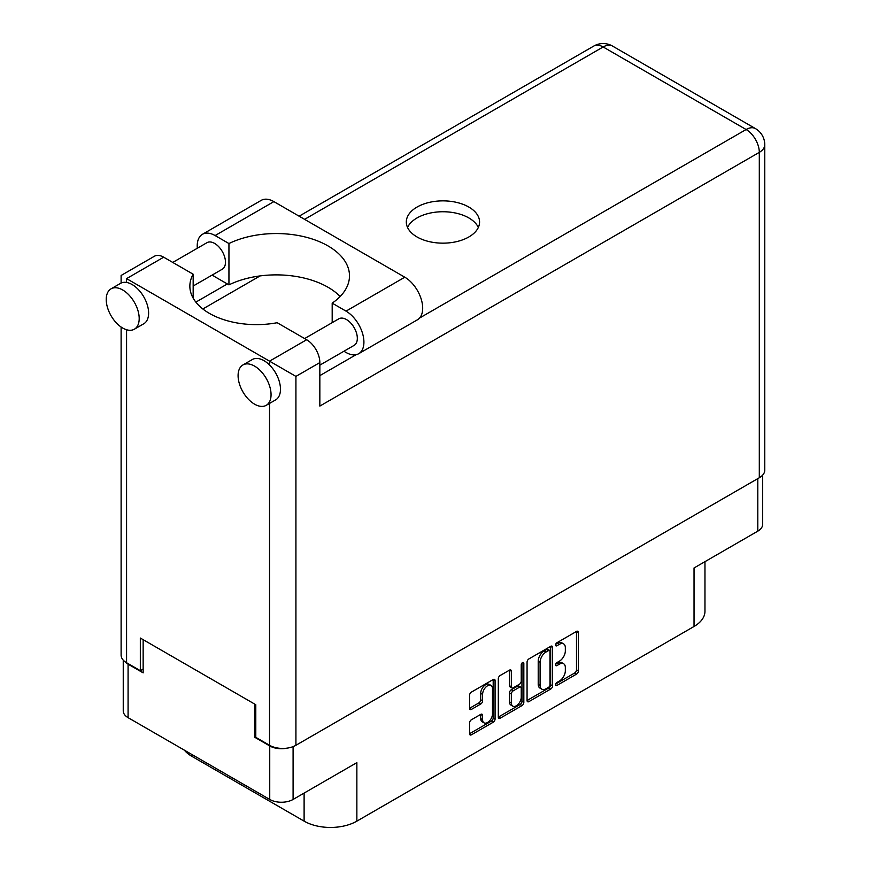 <?xml version="1.0" encoding="UTF-8"?>
<svg xmlns="http://www.w3.org/2000/svg" width="871" height="871" viewBox="0 0 871 871"><rect width="100%" height="100%" fill="white"/><g stroke="black" fill="none" stroke-linecap="round" stroke-linejoin="round"><path stroke-width="1.31" d="M491.037 685.444L489.154 684.356A6.99 4.039 120 0 0 485.659 684.704A6.99 4.039 120 0 0 480.716 693.262L482.599 694.35A6.99 4.039 120 0 1 487.542 685.782A6.99 4.039 120 0 1 491.037 685.444A6.99 4.039 120 0 1 492.485 688.645L492.485 713.937A6.99 4.039 120 0 1 489.437 720.981A6.99 4.039 120 0 1 484.047 722.854A6.99 4.039 120 0 1 482.599 719.653L482.599 715.439A2.613 1.513 120 0 0 482.055 714.242A2.613 1.513 120 0 0 480.748 714.372L471.407 719.762A2.613 1.513 120 0 0 469.567 722.963L469.567 733.741A2.613 1.513 120 0 0 470.1 734.939A2.613 1.513 120 0 0 471.407 734.808L493.226 722.211A2.613 1.513 120 0 0 495.076 719.011L495.076 680.578A2.613 1.513 120 0 0 494.532 679.38A2.613 1.513 120 0 0 493.226 679.511L471.407 692.107A2.613 1.513 120 0 0 469.567 695.308L469.567 708.341A2.613 1.513 120 0 0 470.1 709.538A2.613 1.513 120 0 0 471.407 709.408L480.748 704.018A2.613 1.513 120 0 0 482.599 700.807L482.599 694.35M522.535 662.591L523.83 663.343A1.829 1.056 120 0 0 523.449 662.504A1.829 1.056 120 0 0 522.535 662.591A1.829 1.056 120 0 0 521.239 664.834L521.239 681.068A2.613 1.513 120 0 1 519.388 684.268L513.193 687.84A2.613 1.513 120 0 1 511.887 687.97A2.613 1.513 120 0 1 511.353 686.773L511.353 671.193A2.613 1.513 120 0 0 510.809 669.995A2.613 1.513 120 0 0 509.502 670.126L509.47 685.684A2.613 1.513 120 0 0 510.003 686.881L511.887 687.97M527.064 662.112L527.064 700.545A2.613 1.513 120 0 0 527.608 701.743A2.613 1.513 120 0 0 528.915 701.612L550.733 689.015A2.613 1.513 120 0 0 552.584 685.815L552.584 647.382A2.613 1.513 120 0 0 552.04 646.184A2.613 1.513 120 0 0 550.733 646.315L528.915 658.912A2.613 1.513 120 0 0 527.064 662.112M559.422 681.013L556.874 682.483A1.829 1.056 120 0 0 555.687 684.094A1.829 1.056 120 0 0 555.959 685.553A1.829 1.056 120 0 0 556.874 685.466L576.526 674.121A2.613 1.513 120 0 0 578.377 670.92L578.377 632.488A2.613 1.513 120 0 0 577.832 631.29A2.613 1.513 120 0 0 576.526 631.421L556.874 642.765A1.829 1.056 120 0 0 555.687 644.377A1.829 1.056 120 0 0 555.959 645.847A1.829 1.056 120 0 0 556.874 645.759L559.422 644.29A8.372 4.834 120 0 1 563.602 643.876A8.372 4.834 120 0 1 565.333 647.708L565.333 650.909A8.372 4.834 120 0 1 559.422 661.154L556.874 662.624A1.829 1.056 120 0 0 555.687 664.235A1.829 1.056 120 0 0 555.959 665.705A1.829 1.056 120 0 0 556.874 665.607L559.422 664.148A8.372 4.834 120 0 1 563.602 663.724A8.372 4.834 120 0 1 565.333 667.556L565.333 670.757A8.372 4.834 120 0 1 559.422 681.013M498.31 717.105L520.096 704.53L521.979 705.619A2.613 1.513 120 0 0 523.83 702.418L523.83 663.343M521.979 705.619L500.161 718.216A2.613 1.513 120 0 1 498.854 718.346A2.613 1.513 120 0 1 498.31 717.149L498.31 678.716A2.613 1.513 120 0 1 500.161 675.515L509.502 670.126L511.353 671.193M762.637 475.141L762.637 524.407A16.516 9.537 180 0 1 757.803 531.147L694.035 567.968L694.035 626.478L356.86 821.146A37.301 21.535 180 0 1 304.11 821.146L304.11 793.089M356.86 821.146L356.86 762.637L293.091 799.447A16.516 9.537 180 0 1 269.738 799.447L128.081 717.66A16.516 9.537 180 0 1 123.247 710.921L123.247 660.131M191.849 754.471L191.849 756.322L304.11 821.146M191.849 756.322A37.301 21.535 180 0 1 184.391 750.171M704.966 561.653L704.966 611.246A37.301 21.535 180 0 1 694.035 626.478M255.791 736.583L254.67 737.236L269.738 745.935A16.516 9.537 0 0 0 287.223 748.124M254.67 737.236L254.67 704.073M125.043 661.742A16.516 9.537 0 0 0 128.081 664.159L143.149 672.858L143.149 639.684M563.602 663.724L561.719 662.646A8.372 4.834 120 0 0 557.538 663.06L559.422 664.148M555.731 664.105L557.538 663.06M563.602 643.876L561.719 642.787A8.372 4.834 120 0 0 557.538 643.201L559.422 644.29M555.731 644.246L557.538 643.201M555.731 683.953L574.642 673.033A2.613 1.513 120 0 0 576.493 669.832L576.493 631.442M527.064 700.502L548.85 687.927A2.613 1.513 120 0 0 550.701 684.726L550.701 646.336M548.697 687.197A1.829 1.056 120 0 0 549.993 684.954L549.993 651.225A1.829 1.056 120 0 0 549.612 650.387A1.829 1.056 120 0 0 548.697 650.474L546.019 652.031A8.372 4.834 120 0 0 540.096 662.276L540.096 685.335A8.372 4.834 120 0 0 541.838 689.168A8.372 4.834 120 0 0 546.019 688.754L548.697 687.197M549.612 650.387L547.728 649.298A1.829 1.056 120 0 0 546.814 649.396L548.697 650.474M541.838 689.168L539.944 688.079A8.372 4.834 120 0 1 538.213 684.247L538.213 661.187A8.372 4.834 120 0 1 544.135 650.942L546.814 649.396M521.947 663.103L521.947 701.329L523.83 702.418M511.353 702.951A6.99 4.039 120 0 0 512.801 706.152A6.99 4.039 120 0 0 518.191 704.28A6.99 4.039 120 0 0 521.239 697.236L521.239 688.319A2.613 1.513 120 0 0 520.695 687.121A2.613 1.513 120 0 0 519.388 687.252L513.193 690.834A2.613 1.513 120 0 0 511.353 694.035L511.353 702.951L509.47 701.863A6.99 4.039 120 0 0 510.918 705.064L512.801 706.152M520.695 687.121L518.811 686.032A2.613 1.513 120 0 0 517.505 686.163L519.388 687.252M509.47 701.863L509.47 692.946A2.613 1.513 120 0 1 511.31 689.745L517.505 686.163M520.096 704.53A2.613 1.513 120 0 0 521.947 701.329M484.047 722.854L482.164 721.765A6.99 4.039 120 0 1 480.716 718.564L480.716 714.394L482.599 715.439M469.567 708.297L478.865 702.93A2.613 1.513 120 0 0 480.716 699.729L480.716 693.262M469.567 733.709L491.342 721.123A2.613 1.513 120 0 0 493.193 717.922L493.193 679.532M340.158 296.51A73.262 42.298 0 0 0 228.942 284.871L215.104 276.88A25.303 14.611 60 0 1 212.284 274.986M197.325 248.246A25.303 14.611 60 0 1 197.216 245.883A25.303 14.611 60 0 1 202.453 234.299A25.303 14.611 60 0 1 215.104 235.551L273.875 201.615A25.303 14.611 60 0 0 261.224 200.363L202.453 234.299M271.055 394.661A23.31 13.457 -120 0 0 260.875 371.198A23.31 13.457 -120 0 0 242.922 364.96A23.31 13.457 -120 0 0 238.088 375.63A23.31 13.457 -120 0 0 248.268 399.081A23.31 13.457 -120 0 0 266.221 405.331A23.31 13.457 -120 0 0 271.055 394.661M266.221 405.331L275.65 399.887A23.31 13.457 -120 0 0 280.473 389.217A23.31 13.457 -120 0 0 269.542 364.993A23.31 13.457 -120 0 0 252.34 359.516L242.922 364.96M139.197 318.525A23.31 13.457 -120 0 0 129.017 295.073A23.31 13.457 -120 0 0 111.063 288.824A23.31 13.457 -120 0 0 106.229 299.493A23.31 13.457 -120 0 0 116.409 322.956A23.31 13.457 -120 0 0 134.374 329.205A23.31 13.457 -120 0 0 139.197 318.525M134.374 329.205L143.791 323.762A23.31 13.457 -120 0 0 148.614 313.092A23.31 13.457 -120 0 0 126.578 282.454A23.31 13.457 -120 0 0 120.481 283.391L111.063 288.824M468.838 236.966A36.626 21.144 0 0 0 479.573 222.007A36.626 21.144 0 0 0 456.959 202.475A36.626 21.144 0 0 0 417.046 207.058A36.626 21.144 0 0 0 406.311 222.007A36.626 21.144 0 0 0 428.924 241.55A36.626 21.144 0 0 0 468.838 236.966M407.541 227.451A36.626 21.144 180 0 1 417.046 217.935A36.626 21.144 180 0 1 452.452 212.47A36.626 21.144 180 0 1 478.342 227.451M172.763 262.432L206.982 242.671A15.319 8.841 60 0 1 218.784 246.776A15.319 8.841 60 0 1 225.469 262.193A15.319 8.841 60 0 1 222.301 269.204L193.166 286.026M304.621 338.558L338.841 318.808A15.319 8.841 60 0 1 350.643 322.912A15.319 8.841 60 0 1 357.328 338.318A15.319 8.841 60 0 1 354.159 345.341L319.842 365.145M228.942 284.871L228.942 243.542L215.104 235.551M121.113 283.064L121.113 275.465L154.363 256.27A18.65 10.768 60 0 1 163.683 257.195L126.578 278.622C119.458 274.507 119.458 274.507 126.578 278.622L295.922 376.392L295.922 745.282A18.65 10.768 180 0 1 269.542 745.282L255.791 737.345L255.791 704.715L140.329 638.051L140.329 670.681L126.578 662.744A18.65 10.768 180 0 1 121.113 655.134L121.113 327.028M269.542 364.993L269.542 361.16L306.657 339.734L277.174 322.716A66.599 38.455 0 0 1 189.856 286.178A66.599 38.455 0 0 1 193.166 274.213L163.683 257.195M306.657 339.734A18.65 10.768 60 0 1 319.842 362.576L319.842 406.082L759.305 152.36L759.305 477.754L295.922 745.282M140.329 670.681L143.149 669.048M419.582 318.035L746.12 129.518A18.65 10.768 60 0 1 759.305 152.36A18.65 10.768 180 0 0 764.771 144.738L764.771 470.133A18.65 10.768 180 0 1 759.305 477.754M195.855 302.128L227.353 283.946M202.834 308.976L260.102 275.911M193.166 298.143L193.166 274.213M332.189 322.64L332.189 303.141L346.027 311.132A25.303 14.611 60 0 1 362.554 333.441A25.303 14.611 60 0 1 358.678 353.713A25.303 14.611 60 0 1 346.027 352.461L343.914 351.242M346.027 311.132L404.797 277.207A25.303 14.611 60 0 1 421.324 299.504A25.303 14.611 60 0 1 417.449 319.788L358.678 353.713M332.189 303.141A73.262 42.298 0 0 0 349.489 275.846A73.262 42.298 0 0 0 307.082 237.478A73.262 42.298 0 0 0 228.942 243.542M404.797 277.207L273.875 201.615M757.803 531.147L757.803 478.625M293.091 746.621L293.091 799.447M269.738 799.447L269.738 745.935M128.081 664.159L128.081 717.66M555.589 664.867L556.874 665.607M555.589 645.008L556.874 645.759M576.526 631.421L578.377 632.488M576.493 669.832L578.377 670.92M574.642 673.033L576.526 674.121M555.589 684.715L556.874 685.466M550.733 646.315L552.584 647.382M550.701 684.726L552.584 685.815M548.85 687.927L550.733 689.015M527.064 700.545L528.915 701.612M544.135 650.942L546.019 652.031M538.213 661.187L540.096 662.276M538.213 684.247L540.096 685.335M498.31 717.149L500.161 718.216M509.47 685.684L511.353 686.773M511.31 689.745L513.193 690.834M509.47 692.946L511.353 694.035M480.716 718.564L482.599 719.653M480.716 699.729L482.599 700.807M478.865 702.93L480.748 704.018M469.567 708.341L471.407 709.408M493.226 679.511L495.076 680.578M493.193 717.922L495.076 719.011M491.342 721.123L493.226 722.211M469.567 733.741L471.407 734.808M269.542 745.282L269.542 403.415M126.578 278.622L126.578 282.454M126.578 329.75L126.578 662.744M764.771 144.738A18.65 18.65 0 0 0 755.44 128.592A18.65 10.768 120 0 0 746.12 129.518L603.146 46.969L304.589 219.35M319.842 375.63L356.097 354.693M319.842 362.576L295.922 376.392M593.826 46.043A18.65 10.768 60 0 1 603.146 46.969A18.65 10.768 120 0 1 612.476 46.043A18.65 18.65 0 0 0 593.826 46.043L299.123 216.193M755.44 128.592L612.476 46.043"/></g></svg>
